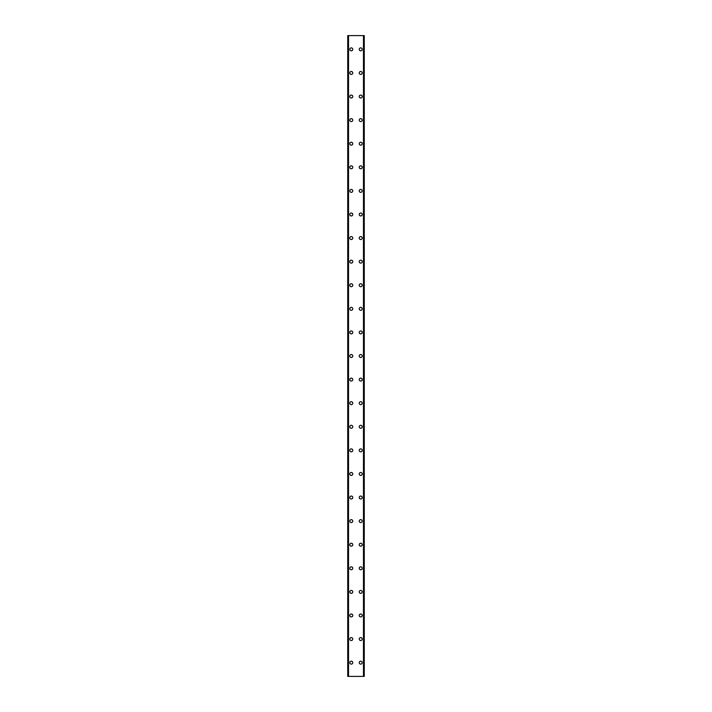 <?xml version="1.0" encoding="UTF-8"?>
<svg xmlns="http://www.w3.org/2000/svg" width="712" height="712" viewBox="0 0 712 712"><rect width="100%" height="100%" fill="white"/><g stroke="black" fill="none" stroke-linecap="round" stroke-linejoin="round"><path stroke-width="1.07" d="M349.806 662.641A1.477 1.477 0 0 1 351.283 661.163A1.477 1.477 0 0 1 352.76 662.641A1.477 1.477 0 0 1 351.283 664.118A1.477 1.477 0 0 1 349.806 662.641M349.806 639.056A1.477 1.477 0 0 1 351.283 637.578A1.477 1.477 0 0 1 352.76 639.056A1.477 1.477 0 0 1 351.283 640.524A1.477 1.477 0 0 1 349.806 639.056M349.806 615.462A1.477 1.477 0 0 1 351.283 613.993A1.477 1.477 0 0 1 352.76 615.462A1.477 1.477 0 0 1 351.283 616.939A1.477 1.477 0 0 1 349.806 615.462M349.806 591.877A1.477 1.477 0 0 1 351.283 590.399A1.477 1.477 0 0 1 352.76 591.877A1.477 1.477 0 0 1 351.283 593.354A1.477 1.477 0 0 1 349.806 591.877M349.806 568.292A1.477 1.477 0 0 1 351.283 566.814A1.477 1.477 0 0 1 352.76 568.292A1.477 1.477 0 0 1 351.283 569.76A1.477 1.477 0 0 1 349.806 568.292M349.806 544.698A1.477 1.477 0 0 1 351.283 543.229A1.477 1.477 0 0 1 352.76 544.698A1.477 1.477 0 0 1 351.283 546.175A1.477 1.477 0 0 1 349.806 544.698M349.806 521.113A1.477 1.477 0 0 1 351.283 519.644A1.477 1.477 0 0 1 352.76 521.113A1.477 1.477 0 0 1 351.283 522.59A1.477 1.477 0 0 1 349.806 521.113M349.806 497.528A1.477 1.477 0 0 1 351.283 496.05A1.477 1.477 0 0 1 352.76 497.528A1.477 1.477 0 0 1 351.283 498.996A1.477 1.477 0 0 1 349.806 497.528M349.806 473.943A1.477 1.477 0 0 1 351.283 472.465A1.477 1.477 0 0 1 352.76 473.943A1.477 1.477 0 0 1 351.283 475.411A1.477 1.477 0 0 1 349.806 473.943M349.806 450.349A1.477 1.477 0 0 1 351.283 448.88A1.477 1.477 0 0 1 352.76 450.349A1.477 1.477 0 0 1 351.283 451.826A1.477 1.477 0 0 1 349.806 450.349M349.806 426.764A1.477 1.477 0 0 1 351.283 425.287A1.477 1.477 0 0 1 352.76 426.764A1.477 1.477 0 0 1 351.283 428.241A1.477 1.477 0 0 1 349.806 426.764M349.806 403.179A1.477 1.477 0 0 1 351.283 401.702A1.477 1.477 0 0 1 352.76 403.179A1.477 1.477 0 0 1 351.283 404.647A1.477 1.477 0 0 1 349.806 403.179M349.806 379.585A1.477 1.477 0 0 1 351.283 378.117A1.477 1.477 0 0 1 352.76 379.585A1.477 1.477 0 0 1 351.283 381.062A1.477 1.477 0 0 1 349.806 379.585M349.806 356A1.477 1.477 0 0 1 351.283 354.523A1.477 1.477 0 0 1 352.76 356A1.477 1.477 0 0 1 351.283 357.477A1.477 1.477 0 0 1 349.806 356M349.806 332.415A1.477 1.477 0 0 1 351.283 330.938A1.477 1.477 0 0 1 352.76 332.415A1.477 1.477 0 0 1 351.283 333.883A1.477 1.477 0 0 1 349.806 332.415M349.806 308.821A1.477 1.477 0 0 1 351.283 307.353A1.477 1.477 0 0 1 352.76 308.821A1.477 1.477 0 0 1 351.283 310.298A1.477 1.477 0 0 1 349.806 308.821M349.806 285.236A1.477 1.477 0 0 1 351.283 283.759A1.477 1.477 0 0 1 352.76 285.236A1.477 1.477 0 0 1 351.283 286.714A1.477 1.477 0 0 1 349.806 285.236M349.806 261.651A1.477 1.477 0 0 1 351.283 260.174A1.477 1.477 0 0 1 352.76 261.651A1.477 1.477 0 0 1 351.283 263.12A1.477 1.477 0 0 1 349.806 261.651M349.806 238.057A1.477 1.477 0 0 1 351.283 236.589A1.477 1.477 0 0 1 352.76 238.057A1.477 1.477 0 0 1 351.283 239.535A1.477 1.477 0 0 1 349.806 238.057M349.806 214.472A1.477 1.477 0 0 1 351.283 213.004A1.477 1.477 0 0 1 352.76 214.472A1.477 1.477 0 0 1 351.283 215.95A1.477 1.477 0 0 1 349.806 214.472M349.806 190.887A1.477 1.477 0 0 1 351.283 189.41A1.477 1.477 0 0 1 352.76 190.887A1.477 1.477 0 0 1 351.283 192.356A1.477 1.477 0 0 1 349.806 190.887M349.806 167.302A1.477 1.477 0 0 1 351.283 165.825A1.477 1.477 0 0 1 352.76 167.302A1.477 1.477 0 0 1 351.283 168.771A1.477 1.477 0 0 1 349.806 167.302M349.806 143.708A1.477 1.477 0 0 1 351.283 142.24A1.477 1.477 0 0 1 352.76 143.708A1.477 1.477 0 0 1 351.283 145.186A1.477 1.477 0 0 1 349.806 143.708M349.806 120.123A1.477 1.477 0 0 1 351.283 118.646A1.477 1.477 0 0 1 352.76 120.123A1.477 1.477 0 0 1 351.283 121.601A1.477 1.477 0 0 1 349.806 120.123M349.806 96.538A1.477 1.477 0 0 1 351.283 95.061A1.477 1.477 0 0 1 352.76 96.538A1.477 1.477 0 0 1 351.283 98.007A1.477 1.477 0 0 1 349.806 96.538M349.806 72.944A1.477 1.477 0 0 1 351.283 71.476A1.477 1.477 0 0 1 352.76 72.944A1.477 1.477 0 0 1 351.283 74.422A1.477 1.477 0 0 1 349.806 72.944M349.806 49.359A1.477 1.477 0 0 1 351.283 47.882A1.477 1.477 0 0 1 352.76 49.359A1.477 1.477 0 0 1 351.283 50.837A1.477 1.477 0 0 1 349.806 49.359M359.24 662.641A1.477 1.477 0 0 1 360.717 661.163A1.477 1.477 0 0 1 362.194 662.641A1.477 1.477 0 0 1 360.717 664.118A1.477 1.477 0 0 1 359.24 662.641M359.24 639.056A1.477 1.477 0 0 1 360.717 637.578A1.477 1.477 0 0 1 362.194 639.056A1.477 1.477 0 0 1 360.717 640.524A1.477 1.477 0 0 1 359.24 639.056M359.24 615.462A1.477 1.477 0 0 1 360.717 613.993A1.477 1.477 0 0 1 362.194 615.462A1.477 1.477 0 0 1 360.717 616.939A1.477 1.477 0 0 1 359.24 615.462M359.24 591.877A1.477 1.477 0 0 1 360.717 590.399A1.477 1.477 0 0 1 362.194 591.877A1.477 1.477 0 0 1 360.717 593.354A1.477 1.477 0 0 1 359.24 591.877M359.24 568.292A1.477 1.477 0 0 1 360.717 566.814A1.477 1.477 0 0 1 362.194 568.292A1.477 1.477 0 0 1 360.717 569.76A1.477 1.477 0 0 1 359.24 568.292M359.24 544.698A1.477 1.477 0 0 1 360.717 543.229A1.477 1.477 0 0 1 362.194 544.698A1.477 1.477 0 0 1 360.717 546.175A1.477 1.477 0 0 1 359.24 544.698M359.24 521.113A1.477 1.477 0 0 1 360.717 519.644A1.477 1.477 0 0 1 362.194 521.113A1.477 1.477 0 0 1 360.717 522.59A1.477 1.477 0 0 1 359.24 521.113M359.24 497.528A1.477 1.477 0 0 1 360.717 496.05A1.477 1.477 0 0 1 362.194 497.528A1.477 1.477 0 0 1 360.717 498.996A1.477 1.477 0 0 1 359.24 497.528M359.24 473.943A1.477 1.477 0 0 1 360.717 472.465A1.477 1.477 0 0 1 362.194 473.943A1.477 1.477 0 0 1 360.717 475.411A1.477 1.477 0 0 1 359.24 473.943M359.24 450.349A1.477 1.477 0 0 1 360.717 448.88A1.477 1.477 0 0 1 362.194 450.349A1.477 1.477 0 0 1 360.717 451.826A1.477 1.477 0 0 1 359.24 450.349M359.24 426.764A1.477 1.477 0 0 1 360.717 425.287A1.477 1.477 0 0 1 362.194 426.764A1.477 1.477 0 0 1 360.717 428.241A1.477 1.477 0 0 1 359.24 426.764M359.24 403.179A1.477 1.477 0 0 1 360.717 401.702A1.477 1.477 0 0 1 362.194 403.179A1.477 1.477 0 0 1 360.717 404.647A1.477 1.477 0 0 1 359.24 403.179M359.24 379.585A1.477 1.477 0 0 1 360.717 378.117A1.477 1.477 0 0 1 362.194 379.585A1.477 1.477 0 0 1 360.717 381.062A1.477 1.477 0 0 1 359.24 379.585M359.24 356A1.477 1.477 0 0 1 360.717 354.523A1.477 1.477 0 0 1 362.194 356A1.477 1.477 0 0 1 360.717 357.477A1.477 1.477 0 0 1 359.24 356M359.24 332.415A1.477 1.477 0 0 1 360.717 330.938A1.477 1.477 0 0 1 362.194 332.415A1.477 1.477 0 0 1 360.717 333.883A1.477 1.477 0 0 1 359.24 332.415M359.24 308.821A1.477 1.477 0 0 1 360.717 307.353A1.477 1.477 0 0 1 362.194 308.821A1.477 1.477 0 0 1 360.717 310.298A1.477 1.477 0 0 1 359.24 308.821M359.24 285.236A1.477 1.477 0 0 1 360.717 283.759A1.477 1.477 0 0 1 362.194 285.236A1.477 1.477 0 0 1 360.717 286.714A1.477 1.477 0 0 1 359.24 285.236M359.24 261.651A1.477 1.477 0 0 1 360.717 260.174A1.477 1.477 0 0 1 362.194 261.651A1.477 1.477 0 0 1 360.717 263.12A1.477 1.477 0 0 1 359.24 261.651M359.24 238.057A1.477 1.477 0 0 1 360.717 236.589A1.477 1.477 0 0 1 362.194 238.057A1.477 1.477 0 0 1 360.717 239.535A1.477 1.477 0 0 1 359.24 238.057M359.24 214.472A1.477 1.477 0 0 1 360.717 213.004A1.477 1.477 0 0 1 362.194 214.472A1.477 1.477 0 0 1 360.717 215.95A1.477 1.477 0 0 1 359.24 214.472M359.24 190.887A1.477 1.477 0 0 1 360.717 189.41A1.477 1.477 0 0 1 362.194 190.887A1.477 1.477 0 0 1 360.717 192.356A1.477 1.477 0 0 1 359.24 190.887M359.24 167.302A1.477 1.477 0 0 1 360.717 165.825A1.477 1.477 0 0 1 362.194 167.302A1.477 1.477 0 0 1 360.717 168.771A1.477 1.477 0 0 1 359.24 167.302M359.24 143.708A1.477 1.477 0 0 1 360.717 142.24A1.477 1.477 0 0 1 362.194 143.708A1.477 1.477 0 0 1 360.717 145.186A1.477 1.477 0 0 1 359.24 143.708M359.24 120.123A1.477 1.477 0 0 1 360.717 118.646A1.477 1.477 0 0 1 362.194 120.123A1.477 1.477 0 0 1 360.717 121.601A1.477 1.477 0 0 1 359.24 120.123M359.24 96.538A1.477 1.477 0 0 1 360.717 95.061A1.477 1.477 0 0 1 362.194 96.538A1.477 1.477 0 0 1 360.717 98.007A1.477 1.477 0 0 1 359.24 96.538M359.24 72.944A1.477 1.477 0 0 1 360.717 71.476A1.477 1.477 0 0 1 362.194 72.944A1.477 1.477 0 0 1 360.717 74.422A1.477 1.477 0 0 1 359.24 72.944M359.24 49.359A1.477 1.477 0 0 1 360.717 47.882A1.477 1.477 0 0 1 362.194 49.359A1.477 1.477 0 0 1 360.717 50.837A1.477 1.477 0 0 1 359.24 49.359M364.17 35.6L347.741 35.6L347.741 676.4L364.259 676.4L364.259 35.6L364.17 676.4M348.302 35.6L348.302 676.4L348.302 35.6M364.259 35.6L364.259 676.4M363.698 676.4L363.698 35.6L363.698 676.4M347.741 676.4L347.741 35.6M347.83 35.6L347.83 676.4M348.533 35.6L348.533 676.4M363.467 35.6L363.467 676.4M348.337 35.6L348.337 676.4M363.663 35.6L363.663 676.4"/></g></svg>
